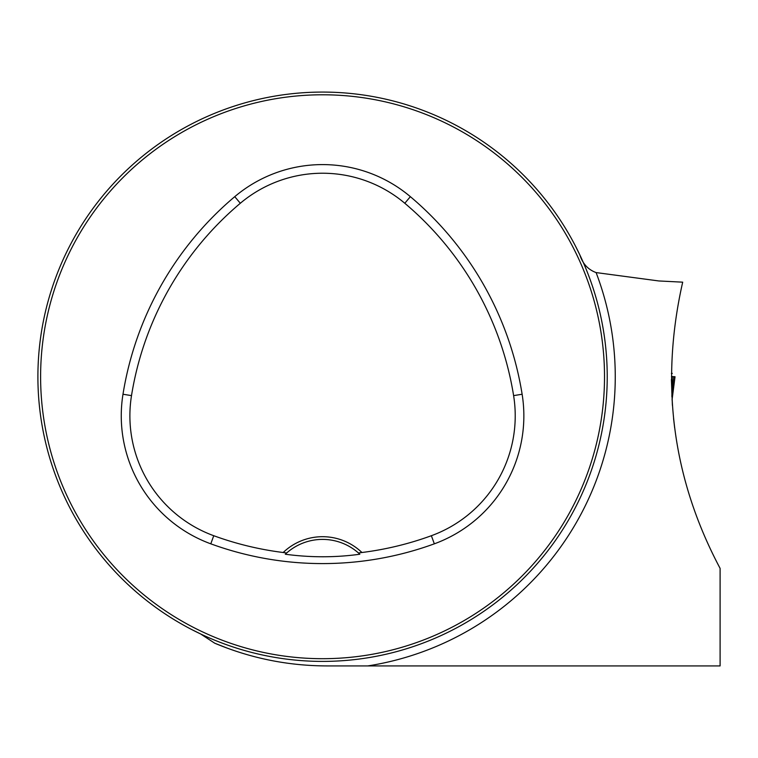 <?xml version="1.0" encoding="UTF-8"?>
<svg xmlns="http://www.w3.org/2000/svg" width="758" height="758" viewBox="0 0 758 758"><rect width="100%" height="100%" fill="white"/><g stroke="black" fill="none" stroke-linecap="round" stroke-linejoin="round"><path stroke-width="1.14" d="M227.675 648.298L214.722 643.201C250.604 658.266 288.059 665.846 327.077 665.922L720.1 665.922L720.1 568.367C672.318 478.44 659.848 383.036 682.693 282.166L658.806 280.953L596.101 272.577C588.094 269.64 582.703 263.803 579.917 255.095L575.597 246.331M37.9 376.745A284.657 284.657 0 0 0 464.891 623.265A284.657 284.657 0 0 0 464.891 130.215A284.657 284.657 0 0 0 37.9 376.745M191.84 629.614L200.605 633.953L214.722 643.201M52.236 465.933L50.729 461.224L52.236 465.933M233.369 647.067L238.069 648.573L233.369 647.067M594.338 292.057L593.097 288.182M593.884 290.627L594.215 291.678M411.746 106.414L407.046 104.907L411.746 106.414M411.746 647.067L407.046 648.573L411.746 647.067M592.889 465.933L594.395 461.224L592.889 465.933M52.236 287.557L50.729 292.256L52.236 287.557M237.879 104.964L234.004 106.205M236.449 105.419L237.5 105.087M720.1 575.928L720.1 594.092M671.389 379.55L672.403 405.378M674.677 428.014L673.559 418.473M283.189 552.506L286.666 552.989L285.302 554.231C310.448 557.613 335.282 557.613 359.823 554.231L358.458 552.989L361.936 552.506A56.935 56.935 0 0 0 283.189 552.506A317.384 317.384 0 0 1 213.747 535.716A127.609 127.609 0 0 1 131.504 395.619A317.384 317.384 0 0 1 240.314 203.267A127.609 127.609 0 0 1 404.8 203.267A317.384 317.384 0 0 1 513.611 395.619A127.609 127.609 0 0 1 431.368 535.716A317.384 317.384 0 0 1 361.936 552.506M210.79 543.827A326.006 326.006 0 0 0 434.334 543.827A136.232 136.232 0 0 0 522.129 394.245A326.006 326.006 0 0 0 410.362 196.663A136.232 136.232 0 0 0 234.753 196.663A326.006 326.006 0 0 0 122.986 394.245A136.232 136.232 0 0 0 210.79 543.827L213.747 535.716M40.61 376.745A281.948 281.948 0 0 0 463.536 620.916A281.948 281.948 0 0 0 463.536 132.565A281.948 281.948 0 0 0 40.61 376.745M286.666 552.989A54.225 54.225 0 0 1 359.823 554.231M671.465 376.555L675.027 376.735L672.052 399.94L675.027 376.735L672.223 376.745L671.872 396.614M671.948 392.426L673.767 376.745L672.223 376.565M596.101 272.577A292.702 292.702 0 0 1 367.81 665.922M434.334 543.827L431.368 535.716M410.362 196.663L404.8 203.267M522.129 394.245L513.611 395.619M122.986 394.245L131.504 395.619M234.753 196.663L240.314 203.267M671.399 373.391L672.299 373.391"/></g></svg>
